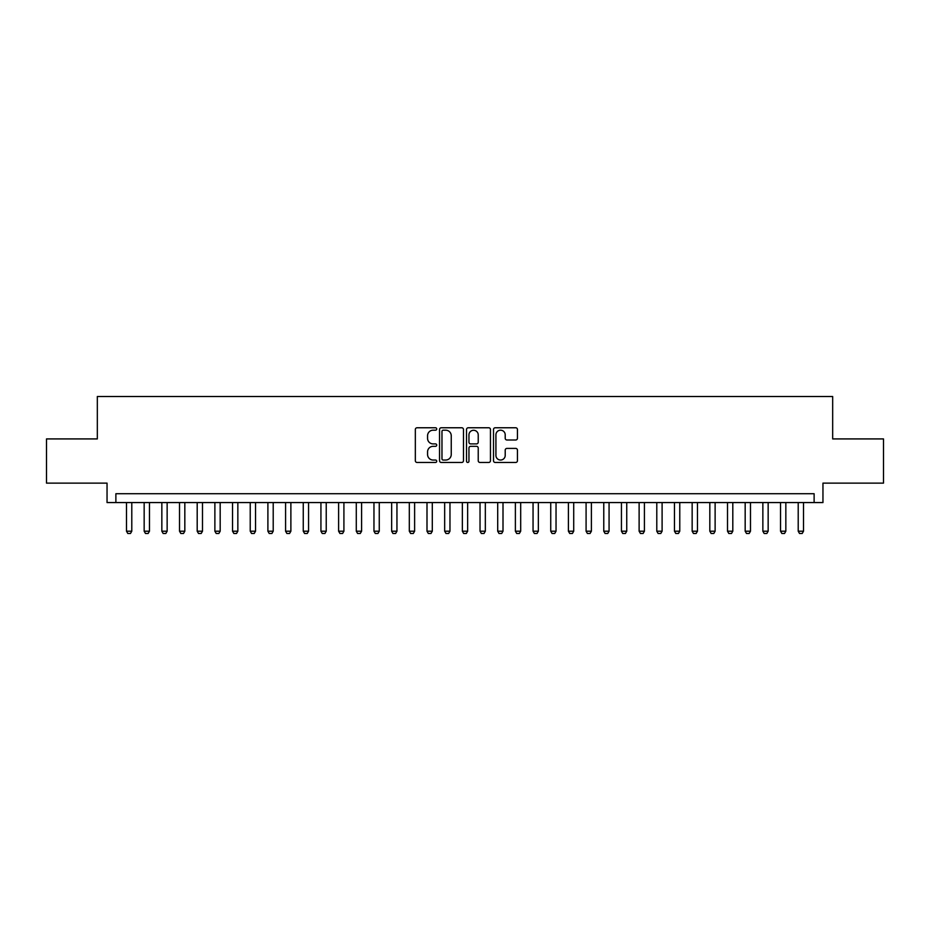 <?xml version="1.0" encoding="UTF-8"?>
<svg xmlns="http://www.w3.org/2000/svg" width="930" height="930" viewBox="0 0 930 930"><rect width="100%" height="100%" fill="white"/><g stroke="black" fill="none" stroke-linecap="round" stroke-linejoin="round"><path stroke-width="1.4" d="M436.716 428.974A1.209 1.209 0 0 0 435.507 427.765L417.07 427.765A1.732 1.732 0 0 0 415.338 429.497L415.338 460.734A1.732 1.732 0 0 0 417.07 462.466L435.507 462.466A1.209 1.209 0 0 0 436.716 461.245A1.209 1.209 0 0 0 435.507 460.036L433.113 460.036A5.557 5.557 0 0 1 427.568 454.479L427.568 451.875A5.557 5.557 0 0 1 433.113 446.33L435.507 446.33A1.209 1.209 0 0 0 436.716 445.11A1.209 1.209 0 0 0 435.507 443.901L433.113 443.901A5.557 5.557 0 0 1 427.568 438.344L427.568 435.74A5.557 5.557 0 0 1 433.113 430.195L435.507 430.195A1.209 1.209 0 0 0 436.716 428.974M515.708 439.995A1.732 1.732 0 0 0 517.44 438.263L517.44 429.497A1.732 1.732 0 0 0 515.708 427.765L495.237 427.765A1.732 1.732 0 0 0 493.505 429.497L493.505 460.734A1.732 1.732 0 0 0 495.237 462.466L515.708 462.466A1.732 1.732 0 0 0 517.44 460.734L517.44 450.143A1.732 1.732 0 0 0 515.708 448.411L506.943 448.411A1.732 1.732 0 0 0 505.211 450.143L505.211 455.398A4.638 4.638 0 0 1 500.573 460.036A4.638 4.638 0 0 1 495.923 455.398L495.923 434.833A4.638 4.638 0 0 1 500.573 430.195A4.638 4.638 0 0 1 505.211 434.833L505.211 438.263A1.732 1.732 0 0 0 506.943 439.995L515.708 439.995M814.122 502.56L822.957 502.56L822.957 483.123L883.5 483.123L883.5 438.925L832.676 438.925L832.676 396.505L97.325 396.505L97.325 438.925L46.5 438.925L46.5 483.123L107.043 483.123L107.043 502.56L814.122 502.56L814.122 493.725L115.878 493.725L115.878 502.56M463.477 429.497A1.732 1.732 0 0 0 461.745 427.765L441.273 427.765A1.732 1.732 0 0 0 439.541 429.497L439.541 460.734A1.732 1.732 0 0 0 441.273 462.466L461.745 462.466A1.732 1.732 0 0 0 463.477 460.734L463.477 429.497M468.255 427.765L488.727 427.765A1.732 1.732 0 0 1 490.459 429.497L490.459 460.734A1.732 1.732 0 0 1 488.727 462.466L479.961 462.466A1.732 1.732 0 0 1 478.229 460.734L478.229 448.062A1.732 1.732 0 0 0 476.497 446.33L470.685 446.33A1.732 1.732 0 0 0 468.952 448.062L468.952 461.245A1.209 1.209 0 0 1 467.732 462.466A1.209 1.209 0 0 1 466.523 461.245L466.523 429.497A1.732 1.732 0 0 1 468.255 427.765M443.18 430.195A1.209 1.209 0 0 0 441.971 431.404L441.971 458.816A1.209 1.209 0 0 0 443.18 460.036L445.702 460.036A5.557 5.557 0 0 0 451.248 454.479L451.248 435.74A5.557 5.557 0 0 0 445.702 430.195L443.18 430.195M478.229 434.915A4.638 4.638 0 0 0 473.591 430.276A4.638 4.638 0 0 0 468.952 434.915L468.952 442.169A1.732 1.732 0 0 0 470.685 443.901L476.497 443.901A1.732 1.732 0 0 0 478.229 442.169L478.229 434.915M126.492 502.56L126.492 531.204L131.793 531.204L131.793 502.56M131.793 531.204L130.467 533.495L127.817 533.495L126.492 531.204M144.162 502.56L144.162 531.204L149.463 531.204L149.463 502.56M149.463 531.204L148.137 533.495L145.487 533.495L144.162 531.204M161.843 502.56L161.843 531.204L167.144 531.204L167.144 502.56M167.144 531.204L165.819 533.495L163.169 533.495L161.843 531.204M179.513 502.56L179.513 531.204L184.826 531.204L184.826 502.56M184.826 531.204L183.501 533.495L180.839 533.495L179.513 531.204M197.195 502.56L197.195 531.204L202.496 531.204L202.496 502.56M202.496 531.204L201.171 533.495L198.52 533.495L197.195 531.204M214.877 502.56L214.877 531.204L220.178 531.204L220.178 502.56M220.178 531.204L218.852 533.495L216.202 533.495L214.877 531.204M232.547 502.56L232.547 531.204L237.848 531.204L237.848 502.56M237.848 531.204L236.522 533.495L233.872 533.495L232.547 531.204M250.228 502.56L250.228 531.204L255.529 531.204L255.529 502.56M255.529 531.204L254.204 533.495L251.553 533.495L250.228 531.204M267.898 502.56L267.898 531.204L273.211 531.204L273.211 502.56M273.211 531.204L271.886 533.495L269.223 533.495L267.898 531.204M285.58 502.56L285.58 531.204L290.881 531.204L290.881 502.56M290.881 531.204L289.556 533.495L286.905 533.495L285.58 531.204M303.261 502.56L303.261 531.204L308.562 531.204L308.562 502.56M308.562 531.204L307.237 533.495L304.587 533.495L303.261 531.204M320.931 502.56L320.931 531.204L326.232 531.204L326.232 502.56M326.232 531.204L324.907 533.495L322.257 533.495L320.931 531.204M338.613 502.56L338.613 531.204L343.914 531.204L343.914 502.56M343.914 531.204L342.589 533.495L339.938 533.495L338.613 531.204M356.283 502.56L356.283 531.204L361.596 531.204L361.596 502.56M361.596 531.204L360.259 533.495L357.608 533.495L356.283 531.204M373.965 502.56L373.965 531.204L379.266 531.204L379.266 502.56M379.266 531.204L377.94 533.495L375.29 533.495L373.965 531.204M391.646 502.56L391.646 531.204L396.947 531.204L396.947 502.56M396.947 531.204L395.622 533.495L392.972 533.495L391.646 531.204M409.316 502.56L409.316 531.204L414.617 531.204L414.617 502.56M414.617 531.204L413.292 533.495L410.642 533.495L409.316 531.204M426.998 502.56L426.998 531.204L432.299 531.204L432.299 502.56M432.299 531.204L430.974 533.495L428.323 533.495L426.998 531.204M444.668 502.56L444.668 531.204L449.969 531.204L449.969 502.56M449.969 531.204L448.644 533.495L445.993 533.495L444.668 531.204M462.35 502.56L462.35 531.204L467.651 531.204L467.651 502.56M467.651 531.204L466.325 533.495L463.675 533.495L462.35 531.204M480.031 502.56L480.031 531.204L485.332 531.204L485.332 502.56M485.332 531.204L484.007 533.495L481.356 533.495L480.031 531.204M497.701 502.56L497.701 531.204L503.002 531.204L503.002 502.56M503.002 531.204L501.677 533.495L499.026 533.495L497.701 531.204M515.383 502.56L515.383 531.204L520.684 531.204L520.684 502.56M520.684 531.204L519.359 533.495L516.708 533.495L515.383 531.204M533.053 502.56L533.053 531.204L538.354 531.204L538.354 502.56M538.354 531.204L537.029 533.495L534.378 533.495L533.053 531.204M550.734 502.56L550.734 531.204L556.035 531.204L556.035 502.56M556.035 531.204L554.71 533.495L552.06 533.495L550.734 531.204M568.404 502.56L568.404 531.204L573.717 531.204L573.717 502.56M573.717 531.204L572.392 533.495L569.741 533.495L568.404 531.204M586.086 502.56L586.086 531.204L591.387 531.204L591.387 502.56M591.387 531.204L590.062 533.495L587.411 533.495L586.086 531.204M603.768 502.56L603.768 531.204L609.069 531.204L609.069 502.56M609.069 531.204L607.743 533.495L605.093 533.495L603.768 531.204M621.438 502.56L621.438 531.204L626.739 531.204L626.739 502.56M626.739 531.204L625.413 533.495L622.763 533.495L621.438 531.204M639.119 502.56L639.119 531.204L644.42 531.204L644.42 502.56M644.42 531.204L643.095 533.495L640.444 533.495L639.119 531.204M656.789 502.56L656.789 531.204L662.102 531.204L662.102 502.56M662.102 531.204L660.777 533.495L658.115 533.495L656.789 531.204M674.471 502.56L674.471 531.204L679.772 531.204L679.772 502.56M679.772 531.204L678.447 533.495L675.796 533.495L674.471 531.204M692.153 502.56L692.153 531.204L697.454 531.204L697.454 502.56M697.454 531.204L696.128 533.495L693.478 533.495L692.153 531.204M709.823 502.56L709.823 531.204L715.124 531.204L715.124 502.56M715.124 531.204L713.798 533.495L711.148 533.495L709.823 531.204M727.504 502.56L727.504 531.204L732.805 531.204L732.805 502.56M732.805 531.204L731.48 533.495L728.829 533.495L727.504 531.204M745.174 502.56L745.174 531.204L750.487 531.204L750.487 502.56M750.487 531.204L749.162 533.495L746.499 533.495L745.174 531.204M762.856 502.56L762.856 531.204L768.157 531.204L768.157 502.56M768.157 531.204L766.832 533.495L764.181 533.495L762.856 531.204M780.537 502.56L780.537 531.204L785.838 531.204L785.838 502.56M785.838 531.204L784.513 533.495L781.863 533.495L780.537 531.204M798.207 502.56L798.207 531.204L803.508 531.204L803.508 502.56M803.508 531.204L802.183 533.495L799.533 533.495L798.207 531.204"/></g></svg>
